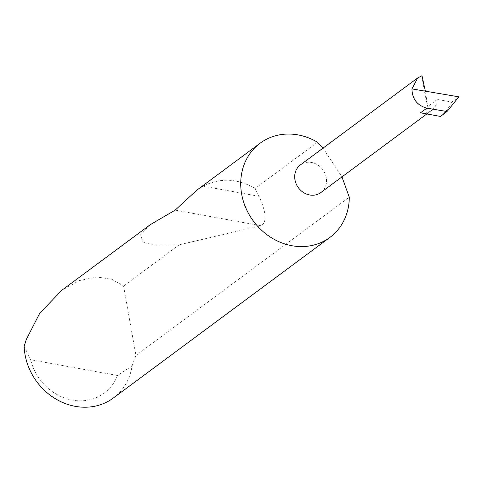 <?xml version="1.0" encoding="UTF-8"?>
<svg xmlns="http://www.w3.org/2000/svg" width="483" height="483" viewBox="0 0 483 483"><rect width="100%" height="100%" fill="white"/><g stroke="black" fill="none" stroke-linecap="round" stroke-linejoin="round"><path stroke-width="0.36" stroke-dasharray="2.42 1.81" d="M320.863 192.542A17.195 15.178 53.4 0 0 326.52 181.62A17.195 15.178 53.4 0 0 317.754 164.957A17.195 15.178 53.4 0 0 300.378 164.92M323.042 148.112L341.952 176.905M113.318 398.034A58.612 51.753 53.4 0 0 132.07 365.939L135.928 355.434L123.576 286.063L111.929 279.313L96.817 276.976L79.363 280.575L61.631 290.416M150.316 224.649L140.583 234.835L142.871 241.977L156.746 245.261L179.211 244.803L261.007 225.736C267.051 222.428 266.387 212.617 259.021 196.309L255.115 188.509L317.506 142.237M255.115 188.509C237.733 178.348 220.399 177.557 203.108 186.142L196.768 190.199M123.576 286.063L179.211 244.803M421.973 75.783C421.846 77.92 425.879 99.534 427.715 106.574L425.384 91.178M420.518 112.805A17.195 15.178 53.4 0 0 431.669 110.366A17.195 15.178 53.4 0 0 437.326 99.444L451.78 102.07L458.85 96.829M437.326 99.444L427.715 106.574M135.928 355.434L349.287 197.197M132.07 365.939L117.484 375.502L30.67 359.726L24.15 346.317M117.484 375.502A49.236 43.47 -126.6 0 1 72.263 400.117A49.236 43.47 -126.6 0 1 30.67 359.726M451.78 102.07A50.679 44.744 -126.6 0 1 440.43 116.427M259.021 196.309L203.108 186.142M261.007 225.736L175.178 210.135M426.827 113.952L431.669 110.366"/><path stroke-width="0.72" d="M411.945 88.908C412.216 99.033 417.173 105.445 426.821 108.138L420.518 112.805L440.43 116.427L447.01 111.543L458.85 96.829L411.945 88.908L417.668 77.938L300.378 164.92A17.195 15.178 53.4 0 0 294.721 175.842A17.195 15.178 53.4 0 0 303.487 192.512A17.195 15.178 53.4 0 0 320.863 192.542L426.827 113.952M323.042 148.112L317.506 142.237A58.612 51.753 53.4 0 0 260.083 143.24A58.612 51.753 53.4 0 0 240.806 180.467A58.612 51.753 53.4 0 0 270.679 237.28A58.612 51.753 53.4 0 0 329.919 237.394A58.612 51.753 53.4 0 0 349.197 200.167A58.612 51.753 53.4 0 0 349.287 197.197L341.952 176.905M260.083 143.24L196.768 190.199L175.178 210.135L150.316 224.649L61.631 290.416L39.6 313.467L26.263 339.573L24.15 346.317A58.612 51.753 53.4 0 0 56.372 399.314A58.612 51.753 53.4 0 0 113.318 398.034L329.919 237.394M417.668 77.938L421.973 75.783L425.384 91.178M447.01 111.543L426.821 108.138"/></g></svg>
